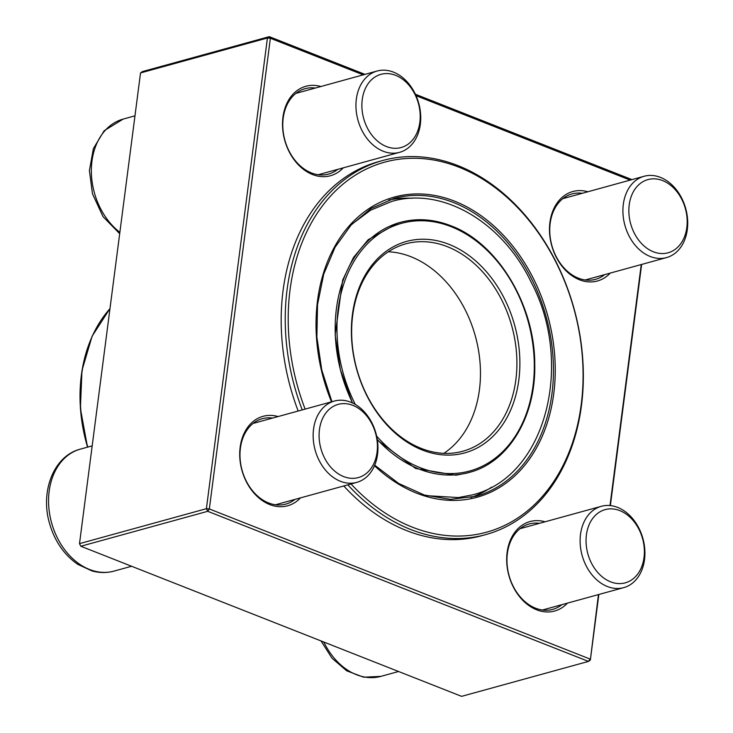 <?xml version="1.0" encoding="UTF-8"?>
<svg xmlns="http://www.w3.org/2000/svg" width="733" height="733" viewBox="0 0 733 733"><rect width="100%" height="100%" fill="white"/><g stroke="black" fill="none" stroke-linecap="round" stroke-linejoin="round"><path stroke-width="1.1" d="M647.798 175.563A42.175 31.537 -105.4 0 1 686.335 210.985A42.175 31.537 -105.4 0 1 666.508 257.595A42.175 31.537 -105.4 0 1 662.834 258.3A42.175 31.537 -105.4 0 1 624.296 222.878A42.175 31.537 -105.4 0 1 644.115 176.268A42.175 31.537 -105.4 0 1 647.798 175.563M651.243 178.962A37.96 28.385 74.6 0 0 636.83 237.538A37.96 28.385 74.6 0 0 685.969 232.077A37.96 28.385 74.6 0 0 651.243 178.962M644.041 543.474A42.175 31.537 -105.4 0 1 623.71 587.637A42.175 31.537 -105.4 0 1 580.994 550.474A42.175 31.537 -105.4 0 1 601.317 506.311A42.175 31.537 -105.4 0 1 644.041 543.474M643.583 543.08A37.96 28.385 74.6 0 0 595.169 515.556A37.96 28.385 74.6 0 0 606.897 580.05A37.96 28.385 74.6 0 0 643.583 543.08M353.068 483.093A42.175 31.537 -105.4 0 1 314.53 447.671A42.175 31.537 -105.4 0 1 334.349 401.061A42.175 31.537 -105.4 0 1 338.032 400.355A42.175 31.537 -105.4 0 1 376.57 435.778A42.175 31.537 -105.4 0 1 356.742 482.387A42.175 31.537 -105.4 0 1 353.068 483.093M355.01 478.209A37.96 28.385 74.6 0 0 369.432 419.633A37.96 28.385 74.6 0 0 320.294 425.094A37.96 28.385 74.6 0 0 355.01 478.209M356.824 115.182A42.175 31.537 -105.4 0 1 377.147 71.019A42.175 31.537 -105.4 0 1 419.862 108.191A42.175 31.537 -105.4 0 1 399.54 152.354A42.175 31.537 -105.4 0 1 356.824 115.182M362.67 114.091A37.96 28.385 74.6 0 0 411.085 141.616A37.96 28.385 74.6 0 0 399.366 77.121A37.96 28.385 74.6 0 0 362.67 114.091M412.065 198.267A154.425 115.475 74.6 0 0 388.884 200.036M470.797 497.496A154.425 115.475 74.6 0 0 491.614 487.152M351.015 483.963A191.909 143.512 74.6 0 0 572.281 443.456A191.909 143.512 74.6 0 0 458.977 167.197A191.909 143.512 74.6 0 0 315.896 215.3A191.909 143.512 74.6 0 0 305.12 409.106M302.234 409.903A194.016 145.088 -105.4 0 1 382.782 160.49A194.016 145.088 -105.4 0 1 457.878 165.594A194.016 145.088 -105.4 0 1 582.643 357.622A194.016 145.088 -105.4 0 1 485.796 534.595L481.746 535.713A194.016 145.088 -105.4 0 1 343.777 485.961M298.184 411.021A194.016 145.088 -105.4 0 1 283.057 290.635A194.016 145.088 -105.4 0 1 378.732 161.599L382.782 160.49M485.796 534.595A194.016 145.088 -105.4 0 1 347.827 484.843M443.813 453.351A107.549 80.428 74.6 0 0 478.557 350.621A107.549 80.428 74.6 0 0 410.92 256.715A107.549 80.428 74.6 0 0 388.307 251.776M447.368 246.682A107.549 80.428 74.6 0 0 405.734 243.851A107.549 80.428 74.6 0 0 356.742 368.891A107.549 80.428 74.6 0 0 462.835 451.235A107.549 80.428 74.6 0 0 516.527 353.132A107.549 80.428 74.6 0 0 447.368 246.682M448.972 244.327A109.666 82.004 -105.4 0 1 501.015 426.991A109.666 82.004 -105.4 0 1 356.925 370.192A109.666 82.004 -105.4 0 1 448.972 244.327M140.534 72.933L79.503 543.639L206.394 508.693L267.426 37.997L140.534 72.933L142.394 71.587L269.286 36.65L364.97 74.372M415.391 94.245L631.947 179.622M80.841 546.25L461.598 696.35L588.489 661.413L207.732 511.304L80.841 546.25L79.503 543.639L80.841 546.25M641.641 264.448L610.369 505.596M598.843 594.481L590.34 660.067L598.449 594.591M300.484 497.881A46.399 34.698 -105.4 0 1 269.707 504.561A46.399 34.698 -105.4 0 1 239.957 448.972A46.399 34.698 -105.4 0 1 278.091 416.555M567.452 603.131A46.399 34.698 -105.4 0 1 536.684 609.81A46.399 34.698 -105.4 0 1 506.924 554.221A46.399 34.698 -105.4 0 1 545.059 521.795M610.25 273.088A46.399 34.698 -105.4 0 1 579.473 279.777A46.399 34.698 -105.4 0 1 549.723 224.188A46.399 34.698 -105.4 0 1 587.857 191.762M343.282 167.839A46.399 34.698 -105.4 0 1 312.505 174.527A46.399 34.698 -105.4 0 1 282.755 118.938A46.399 34.698 -105.4 0 1 320.889 86.512M363.22 74.858L270.376 38.253L209.345 508.959L590.092 659.059L588.489 661.413L590.34 660.067M609.993 505.559L641.247 264.558M630.188 180.107L416.042 95.684M582.304 193.292A44.282 33.113 74.6 0 0 572.015 193.933A44.282 33.113 74.6 0 0 549.906 234.331A44.282 33.113 74.6 0 0 578.383 278.164A44.282 33.113 74.6 0 0 595.526 279.328A44.282 33.113 74.6 0 0 604.698 274.618M539.506 523.325A44.282 33.113 74.6 0 0 529.217 523.976A44.282 33.113 74.6 0 0 507.108 564.373A44.282 33.113 74.6 0 0 535.585 608.207A44.282 33.113 74.6 0 0 552.728 609.37A44.282 33.113 74.6 0 0 561.909 604.652M272.539 418.076A44.282 33.113 74.6 0 0 262.24 418.726A44.282 33.113 74.6 0 0 240.14 459.124A44.282 33.113 74.6 0 0 268.617 502.957A44.282 33.113 74.6 0 0 285.76 504.121A44.282 33.113 74.6 0 0 294.932 499.411M315.337 88.042A44.282 33.113 74.6 0 0 305.038 88.693A44.282 33.113 74.6 0 0 282.938 129.081A44.282 33.113 74.6 0 0 311.415 172.915A44.282 33.113 74.6 0 0 328.558 174.088A44.282 33.113 74.6 0 0 337.73 169.369M269.286 36.65L267.426 37.997L270.376 38.253L269.286 36.65M209.345 508.959L206.394 508.693L207.732 511.304L209.345 508.959M323.803 642.026A63.267 47.306 74.6 0 0 380.931 676.367L363.632 677.21L346.709 670.823L332.022 658.225L321.017 640.926M92.175 445.875L80.373 449.127A63.267 47.306 74.6 0 0 51.548 522.675A63.267 47.306 74.6 0 0 113.963 571.117L131.601 566.261M134.973 115.832L123.162 119.085A63.267 47.306 74.6 0 0 91.387 168.544A63.267 47.306 74.6 0 0 119.873 232.315M374.71 465.18L398.633 483.441L424.306 495.013L450.456 499.356L475.818 496.278A154.425 115.475 74.6 0 0 552.911 355.423A154.425 115.475 74.6 0 0 453.608 202.574A154.425 115.475 74.6 0 0 393.832 198.515L370.971 208.529L351.08 225.04L335.063 247.278L323.702 274.215L317.545 304.607L316.876 337.006L321.75 369.89L331.93 401.73M331.508 401.84A155.689 116.428 -105.4 0 1 337.427 241.89A155.689 116.428 -105.4 0 1 454.57 201.163A155.689 116.428 -105.4 0 1 548.092 420.311A155.689 116.428 -105.4 0 1 374.49 465.721M109.968 308.675A137.08 102.51 74.6 0 0 87.823 447.075M87.575 447.139A136.448 102.034 -105.4 0 1 93.503 333.616M376.634 436.089A128.431 96.041 74.6 0 0 526.523 413.21A128.431 96.041 74.6 0 0 451.253 226.726A128.431 96.041 74.6 0 0 351.767 265.282A128.431 96.041 74.6 0 0 355.331 404.46M466.39 473.225L469.257 472.437A129.695 96.985 -105.4 0 1 377.275 439.443M352.61 403.013A129.695 96.985 -105.4 0 1 400.392 222.356C416.839 217.93 433.67 219.066 450.905 225.773C497.515 243.008 534.879 304.827 534.751 364.2C536.006 416.738 508.519 462.395 469.257 472.437M644.115 176.268L562.834 198.652M666.508 257.595L585.227 279.979M398.578 671.501L380.931 676.367M601.317 506.311L520.036 528.685M623.71 587.637L542.438 610.021M334.349 401.061L253.068 423.445M356.742 482.387L275.461 504.771M80.373 449.127C53.472 455.917 39.958 491.99 49.652 523.783C54.856 541.449 64.247 554.982 77.835 564.373L91.891 570.897C99.367 572.995 106.725 573.059 113.963 571.117M377.147 71.019L295.866 93.403M399.54 152.354L318.259 174.729M123.162 119.085L104.168 130.721L93.375 148.607L89.417 170.56L92.45 193.75L103.041 216.647L119.69 233.699M397.112 223.253L400.392 222.356M87.511 447.157L80.392 408.51L81.968 370.486L92.101 336.218L109.987 308.529M351.84 224.225L370.522 210.252L391.642 201.447C442.833 186.384 502.838 222.612 531.278 282.397C573.966 362.615 546.8 476.652 472.437 494.876L458.4 497.57L426.56 495.673M466.555 473.179L455.917 475.222L415.62 468.46L377.385 440.166M352.445 402.93L340.359 369.725L335.164 334.908L342.678 280.061L353.508 257.466L368.186 239.709L398.092 222.988"/></g></svg>
